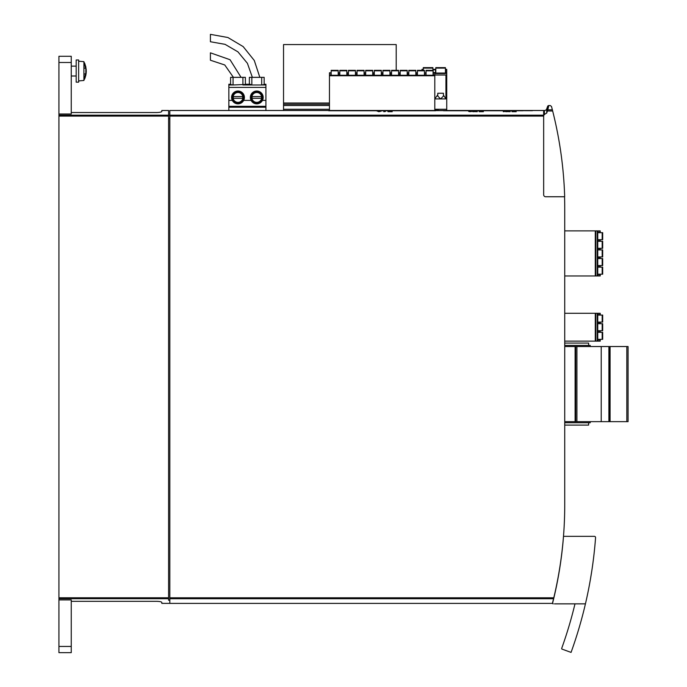 <?xml version="1.0" encoding="UTF-8"?>
<svg xmlns="http://www.w3.org/2000/svg" width="687" height="687" viewBox="0 0 687 687"><rect width="100%" height="100%" fill="white"/><g stroke="black" fill="none" stroke-linecap="round" stroke-linejoin="round"><path stroke-width="1.03" d="M58.927 646.45L58.927 652.65L71.25 652.65L71.25 646.45L58.927 646.45L58.927 56.282L71.25 56.282L71.25 114.016L58.927 114.016M156.885 112.531C159.899 112.41 161.539 112.05 161.814 111.466C161.548 112.05 159.899 112.41 156.885 112.531L71.25 112.531M161.814 111.466L161.814 110.495L168.598 110.495L168.598 600.258L169.826 600.258M71.25 646.45L71.25 599.914L58.927 599.914M169.826 603.366L161.814 603.366L161.814 602.396C161.548 601.812 159.899 601.451 156.885 601.331L71.25 601.331M156.885 601.331C159.899 601.451 161.539 601.812 161.814 602.396M168.598 118.808L169.826 118.808M168.598 115.425L169.826 115.425L168.598 115.425M434.802 110.495L169.826 110.495L169.826 603.392L552.408 603.392A400.452 400.452 0 0 0 564.731 504.79L564.731 209.071A400.452 400.452 0 0 0 564.551 196.86A0.489 0.489 0 0 0 564.242 196.748L545.633 196.748A1.975 1.975 0 0 1 543.666 194.782A1.975 1.975 0 0 0 545.633 196.748L564.671 196.748A400.452 400.452 0 0 0 552.657 110.976L547.445 110.976L546.723 113.08L543.666 114.806L543.666 110.495L434.802 110.495L434.802 75.261L329.451 75.261L329.451 75.75L434.802 75.75M169.826 598.712L553.567 598.712L552.408 603.392L553.782 597.802L169.826 597.802M560.429 563.331L561.219 557.775M561.957 551.884L562.584 546.225M563.117 540.755L563.323 538.428M563.495 536.281L563.314 538.479M563.1 540.97L562.893 543.116M562.799 544.078L562.567 546.363M561.932 552.065L561.202 557.887M169.826 116.086L543.666 116.086L543.666 194.782L543.666 114.806M378.829 111.698L376.519 110.796L382.066 110.796L378.829 111.698M383.793 110.882L385.459 110.796L384.651 110.882L384.651 111.466L385.459 111.466L383.793 111.698L383.793 110.882M472.321 111.363C470.002 111.792 468.963 111.723 469.204 111.148L472.321 110.796L469.796 111.242L472.321 111.363M468.628 111.363L469.204 111.595M503.313 110.882L504.979 110.796L504.172 110.882L504.172 111.466L504.979 111.466L503.313 111.698L503.313 110.882M472.862 111.698L476.4 111.552L473.171 111.122L477.25 110.796L477.25 111.698L472.862 111.552M479.157 111.698L480.316 111.157L478.238 110.796L483.313 110.796L481.235 111.157L483.39 111.698L479.157 111.698M387.975 111.698L389.134 111.157L387.056 110.796L392.14 110.796L390.061 111.157L392.217 111.698L387.975 111.698M505.778 111.698L509.316 111.552L506.087 111.122L510.166 110.796L510.166 111.698L505.778 111.552M511.987 111.698L513.137 111.157L511.059 110.796L516.143 110.796L514.065 111.157L516.22 111.698L511.987 111.698M321.997 110.495L532.451 110.684M435.601 110.753L328.652 110.753M522.962 110.753L443.467 110.753M76.18 59.975L76.18 82.157L78.644 82.157L78.644 59.975L76.18 59.975M85.738 75.673L86.287 70.864L84.527 79.211L86.287 71.07L83.9 61.667L83.9 80.465L78.644 80.929M86.219 69.413L84.784 63.53L85.849 66.948L86.184 73.088L85.823 75.192L85.823 73.956L83.9 73.956M85.823 72.307L85.823 69.825M510.166 111.698L510.166 110.796M477.25 111.698L477.25 110.796M380.22 111.466L378.365 111.466M380.22 111.105L378.365 111.105M552.657 110.976L552.365 109.817L547.814 109.817L547.625 110.392L547.625 106.382A1.228 1.228 0 0 1 548.784 105.566L547.814 109.817L548.784 105.566L550.304 105.566L551.498 106.485L552.365 109.817L551.498 106.485L550.304 105.566M547.625 110.392L547.445 110.976M546.723 113.08L546.723 108.872L547.625 106.382L546.723 108.872A2.465 2.465 0 0 1 544.405 110.495L543.666 110.495M553.937 597.638L552.606 603.092A400.452 400.452 0 0 0 563.46 536.899A0.618 0.618 0 0 1 564.07 536.332L594.341 536.332A1.228 1.228 0 0 1 595.569 537.655A432.492 432.492 0 0 1 585.436 603.856L554.461 603.856M582.524 536.332L564.07 536.332M552.606 603.092A0.618 0.618 0 0 0 553.207 603.856L552.606 603.092M591.954 569.849L590.356 579.708M574.864 604.345L574.985 603.856A422.385 422.385 0 0 1 561.7 648.348A0.618 0.618 0 0 0 562.069 649.129L571.06 652.401A432.492 432.492 0 0 0 585.436 603.856M564.491 640.327L564.328 640.825L564.491 640.327M249.372 84.252L249.372 77.356L249.372 84.252L245.379 84.252L245.379 77.356L230.6 77.356L230.6 84.252L228.848 84.252L233.065 84.99L228.848 84.99L228.848 110.495M228.848 84.252L228.848 84.99M249.372 77.356L261.695 77.356L261.695 84.99L265.912 84.99L265.912 84.252L261.695 84.99L251.837 84.99L250.077 84.252L233.065 84.99L233.065 77.356M251.837 77.356L251.837 84.99L242.915 84.99L242.915 77.356M265.912 84.99L265.912 100.396L262.451 100.396M251.081 100.396L243.67 100.396M232.309 100.396L228.848 100.396M265.912 84.252L264.16 84.252L264.16 77.356L264.16 84.252M265.912 87.429L228.848 87.429M265.912 100.396L265.912 106.305L228.848 106.305M265.912 106.305L265.912 107.224L228.848 107.224M265.912 107.224L265.912 110.495M233.065 97.434A4.929 4.929 0 0 1 240.45 93.166A4.929 4.929 0 0 1 240.45 101.702A4.929 4.929 0 0 1 233.065 97.434M231.579 97.434A6.406 6.406 0 0 1 241.197 91.886A6.406 6.406 0 0 1 241.197 102.99A6.406 6.406 0 0 1 231.579 97.434A6.406 6.406 0 0 1 241.197 91.886A6.406 6.406 0 0 1 241.197 102.99A6.406 6.406 0 0 1 231.579 97.434M251.837 97.434A4.929 4.929 0 0 1 259.231 93.166A4.929 4.929 0 0 1 259.231 101.702A4.929 4.929 0 0 1 251.837 97.434M250.36 97.434A6.406 6.406 0 0 1 259.969 91.886A6.406 6.406 0 0 1 259.969 102.99A6.406 6.406 0 0 1 250.36 97.434A6.406 6.406 0 0 1 259.969 91.886A6.406 6.406 0 0 1 259.969 102.99A6.406 6.406 0 0 1 250.36 97.434M233.391 96.575A4.68 4.68 0 0 0 233.391 98.301L242.588 98.301A4.68 4.68 0 0 0 242.588 96.575L233.391 96.575M252.163 96.575A4.68 4.68 0 0 0 252.163 98.301L261.369 98.301A4.68 4.68 0 0 0 261.369 96.575L252.163 96.575M261.695 77.356L264.16 77.356M252.361 77.356L247.414 63.316L237.925 51.843L225.07 44.346L210.411 41.744L210.411 34.35L227.904 37.519L243.172 46.604L254.284 60.473L259.841 77.356M233.425 77.356L224.761 64.973L210.411 60.224L210.411 52.83L230.042 59.717L241.068 77.356M396.201 70.332L396.201 44.578L283.533 44.578L283.533 110.495M329.451 105.506L283.533 105.506M330.928 75.261L330.928 72.796L329.451 72.796L329.451 75.261M433.325 75.261L433.325 72.796L434.802 72.796L434.802 75.261M339.558 75.261L339.558 72.796L338.451 72.796L339.558 72.796L338.451 72.796L338.451 75.261M348.18 75.261L348.18 72.796L347.072 72.796L348.18 72.796L347.072 72.796L347.072 75.261M356.811 75.261L356.811 72.796L355.694 72.796L356.811 72.796L355.694 72.796L355.694 75.261M365.432 75.261L365.432 72.796L364.325 72.796L365.432 72.796L364.325 72.796L364.325 75.261M374.054 75.261L374.054 72.796L372.947 72.796L374.054 72.796L372.947 72.796L372.947 75.261M382.685 75.261L382.685 72.796L381.577 72.796L382.685 72.796L381.577 72.796L381.577 75.261M391.307 75.261L391.307 72.796L390.199 72.796L391.307 72.796L390.199 72.796L390.199 75.261M399.937 75.261L399.937 72.796L398.821 72.796L399.937 72.796L398.821 72.796L398.821 75.261M408.559 75.261L408.559 72.796L407.451 72.796L408.559 72.796L407.451 72.796L407.451 75.261M417.181 75.261L417.181 72.796L416.073 72.796L417.181 72.796L416.073 72.796L416.073 75.261M426.052 75.012L425.811 72.796L424.454 73.037M338.202 75.261L338.202 70.332L331.177 70.332L331.177 75.261M346.823 75.261L346.823 70.332L339.807 70.332L339.807 75.261M355.454 75.261L355.454 70.332L348.429 70.332L348.429 75.261M364.076 75.261L364.076 70.332L357.051 70.332L357.051 75.261M372.706 75.261L372.706 70.332L365.682 70.332L365.682 75.261M381.328 75.261L381.328 70.332L374.303 70.332L374.303 75.261M389.95 75.261L389.95 70.332L382.925 70.332L382.925 75.261M398.58 75.261L398.58 70.332L391.556 70.332L391.556 75.261M407.202 75.261L407.202 70.332L400.178 70.332L400.178 75.261M415.824 75.261L415.824 70.332L408.808 70.332L408.808 75.261M424.454 75.261L424.454 70.332L417.43 70.332L417.43 75.261M433.076 75.261L433.076 70.332L426.052 70.332L426.052 75.261M329.451 110.495L329.451 75.75M330.928 72.796L329.451 72.796L330.928 72.796M433.325 72.796L434.802 72.796L433.325 72.796M425.811 75.261L424.703 75.012L424.703 73.037L426.052 73.037M338.202 70.332L331.177 70.332L338.202 70.332M346.823 70.332L339.807 70.332L346.823 70.332M355.454 70.332L348.429 70.332L355.454 70.332M364.076 70.332L357.051 70.332L364.076 70.332M372.706 70.332L365.682 70.332L372.706 70.332M381.328 70.332L374.303 70.332L381.328 70.332M389.95 70.332L382.925 70.332L389.95 70.332M398.58 70.332L391.556 70.332L398.58 70.332M407.202 70.332L400.178 70.332L407.202 70.332M415.824 70.332L408.808 70.332L415.824 70.332M424.454 70.332L417.43 70.332L424.454 70.332M433.076 70.332L426.052 70.332L433.076 70.332M433.076 73.037L446.739 73.037L446.739 109.267L434.802 109.267M434.802 98.782L437.774 94.858L437.774 96.086L440.607 98.919L434.802 98.919M445.94 75.012L445.94 98.919L443.441 95.141L443.441 93.252L437.774 93.252L437.774 94.858M446.739 75.012L433.076 75.012M423.286 69.344L421.955 69.344L421.955 70.332M435.798 69.344L432.896 69.344M446.739 69.344L446.739 72.556L445.657 72.556L445.657 69.344L446.739 69.344L445.416 69.344M435.558 73.037L435.558 69.344L433.136 69.344L433.136 73.037M423.037 70.332L423.037 69.344L421.955 69.344M446.739 73.037L446.739 72.556M445.657 72.556L445.657 73.037M445.94 98.919L440.607 98.919L443.441 96.086L443.441 95.141M446.739 109.267L446.739 110.495M435.798 73.037L435.798 67.618L445.416 67.618L445.416 73.037M423.286 70.332L423.286 67.618L432.896 67.618L432.896 70.332M434.802 109.843L438.289 109.843L438.289 109.267M438.289 109.843L438.289 110.495M598.248 239.935L597.759 239.694L597.759 241.292L600.223 241.043L600.223 239.935L598.248 239.935L598.248 241.043M597.759 232.67L597.759 239.694L602.688 239.694L602.688 232.67L602.688 239.694L602.688 232.67L597.759 232.67M602.19 241.292L602.19 248.316L602.688 248.316L602.688 241.292L602.688 248.316L602.688 241.292L597.759 241.292L597.759 249.913L600.223 249.673L600.223 248.565L598.248 248.565L598.248 249.673M602.19 258.544L602.19 265.568L602.688 265.568L602.688 258.544L602.688 265.568L602.688 258.544L597.759 258.544L597.759 249.673M597.759 258.544L597.759 267.166L600.223 266.925L600.223 265.809L598.248 265.809L598.248 266.925M602.19 267.166L602.19 274.19L602.688 274.19L602.688 267.166L602.688 274.19L602.688 267.166L597.759 267.166L597.759 275.976L597.759 230.884L597.759 232.421L600.223 232.421L600.223 230.884L598.248 230.884L598.248 232.421M598.248 230.884L564.731 230.884M597.759 274.439L600.223 274.439L600.223 275.976L595.294 275.976L595.294 230.884L595.294 275.976L564.731 275.976M597.759 265.809L598.248 265.809M597.759 257.187L598.248 257.187L598.248 258.295L597.759 258.295M598.248 257.187L600.223 257.187L600.223 258.295L598.248 258.295M597.759 248.565L598.248 248.565M602.19 274.19L597.759 274.19M602.19 265.568L597.759 265.568M597.759 249.913L602.688 249.913L602.688 256.938L602.688 249.913L602.688 256.938L597.759 256.938M602.19 248.316L597.759 248.316M598.248 322.34L597.759 322.1L597.759 323.457L600.223 323.457L600.223 322.34L598.248 322.34L598.248 323.457M597.759 315.075L597.759 322.1L602.688 322.1L602.688 315.075L602.688 322.1L602.688 315.075L597.759 315.075M598.248 330.971L597.759 330.722L597.759 332.328L600.223 332.079L600.223 330.971L598.248 330.971L598.248 332.079M597.759 323.697L597.759 330.722L602.688 330.722L602.688 323.697L602.688 330.722L602.688 323.697L597.759 323.697M602.19 332.328L602.19 339.344L602.688 339.344L602.688 332.328L602.688 339.344L602.688 332.328L597.759 332.328L597.759 341.138L597.759 313.289L597.759 314.826L600.223 314.826L600.223 313.289L598.248 313.289L598.248 314.826M598.248 313.289L564.731 313.289M597.759 339.593L600.223 339.593L600.223 341.138L595.294 341.138L595.294 313.289L595.294 341.138L564.731 341.138M602.19 339.344L597.759 339.344M590.245 421.646L590.245 422.754L564.731 422.754M564.731 345.424L590.245 345.424L590.245 346.531M564.731 421.646L628.073 421.646L628.073 346.531L626.836 346.531L626.836 421.646M564.731 346.531L575.105 346.531L575.105 421.646M575.105 346.531L601.211 346.531L601.211 421.646M601.211 346.531L608.888 346.531L608.888 421.646M608.888 346.531L610.082 346.531L610.082 421.646L610.082 346.531L626.836 346.531M564.731 343.079L588.639 343.079L588.639 345.424M564.731 425.09L588.639 425.09L588.639 422.754M86.261 71.989L86.115 71.07M85.171 77.614L86.184 73.088L86.184 69.044M78.644 61.212L83.9 61.667L86.287 71.07L83.9 80.465L86.287 70.804M168.598 115.176L58.927 115.176M168.598 116.086L58.927 116.086M168.598 597.776L58.927 597.776M168.598 598.686L58.927 598.686M71.25 62.483L58.927 62.483M543.666 115.176L169.826 115.176M83.9 68.185L85.823 68.185M547.625 106.382A1.228 1.228 0 0 1 548.784 105.566M546.723 108.872A2.465 2.465 0 0 1 544.405 110.495L544.405 114.806M232.318 97.434A5.668 5.668 0 0 1 240.828 92.53A5.668 5.668 0 0 1 240.828 102.346A5.668 5.668 0 0 1 232.318 97.434M251.098 97.434A5.668 5.668 0 0 1 259.6 92.53A5.668 5.668 0 0 1 259.6 102.346A5.668 5.668 0 0 1 251.098 97.434M329.451 103.016L283.533 103.016M329.451 104.244L283.533 104.244M329.451 109.267L283.533 109.267M330.928 73.037L329.451 73.037M330.928 75.012L329.451 75.012M339.558 73.037L338.451 73.037M339.558 75.012L338.451 75.012M348.18 73.037L347.072 73.037M348.18 75.012L347.072 75.012M356.811 73.037L355.694 73.037M356.811 75.012L355.694 75.012M365.432 73.037L364.325 73.037M365.432 75.012L364.325 75.012M374.054 73.037L372.947 73.037M374.054 75.012L372.947 75.012M382.685 73.037L381.577 73.037M382.685 75.012L381.577 75.012M391.307 73.037L390.199 73.037M391.307 75.012L390.199 75.012M399.937 73.037L398.821 73.037M399.937 75.012L398.821 75.012M408.559 73.037L407.451 73.037M408.559 75.012L407.451 75.012M417.181 73.037L416.073 73.037M417.181 75.012L416.073 75.012M338.202 70.821L331.177 70.821M346.823 70.821L339.807 70.821M355.454 70.821L348.429 70.821M364.076 70.821L357.051 70.821M372.706 70.821L365.682 70.821M381.328 70.821L374.303 70.821M389.95 70.821L382.925 70.821M398.58 70.821L391.556 70.821M407.202 70.821L400.178 70.821M415.824 70.821L408.808 70.821M424.454 70.821L417.43 70.821M433.076 70.821L426.052 70.821M435.558 69.834L433.136 69.834M423.037 69.834L421.955 69.834M435.558 72.556L433.136 72.556M446.739 69.834L445.657 69.834M446.739 73.535L434.802 73.535M435.798 68.107L445.416 68.107M423.286 68.107L432.896 68.107M597.261 275.976L597.261 230.884M595.784 275.976L595.784 230.884M598.248 274.439L598.248 275.976M599.725 274.439L599.725 275.976M599.725 230.884L599.725 232.421M599.725 265.809L599.725 266.925M599.725 257.187L599.725 258.295M599.725 248.565L599.725 249.673M599.725 239.935L599.725 241.043M602.19 249.913L602.19 256.938M602.19 232.67L602.19 239.694M597.261 341.138L597.261 313.289M595.784 341.138L595.784 313.289M598.248 339.593L598.248 341.138M599.725 339.593L599.725 341.138M599.725 313.289L599.725 314.826M599.725 330.971L599.725 332.079M599.725 322.34L599.725 323.457M602.19 323.697L602.19 330.722M602.19 315.075L602.19 322.1M575.697 346.531L575.697 421.646M576.917 346.531L576.917 421.646M609.584 346.531L609.584 421.646M71.25 75.999L76.18 75.999M71.25 66.141L76.18 66.141M85.738 66.467L86.287 71.268L84.527 62.929L86.287 70.89M85.849 75.184L84.784 78.61M84.716 78.782L86.287 71.07L84.716 63.359M330.687 75.75L330.189 75.261M425.562 75.75L425.073 75.261M416.94 75.75L416.442 75.261M408.31 75.75L407.82 75.261M399.688 75.75L399.19 75.261M391.058 75.75L390.568 75.261M382.436 75.75L381.946 75.261M373.814 75.75L373.316 75.261M365.183 75.75L364.694 75.261M356.562 75.75L356.072 75.261M347.94 75.75L347.442 75.261M339.309 75.75L338.82 75.261"/></g></svg>
